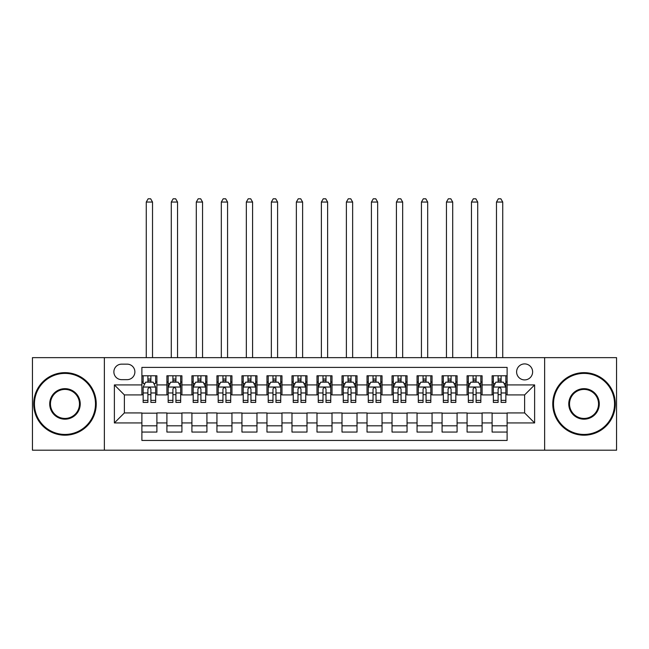 <?xml version="1.0" encoding="UTF-8"?>
<svg xmlns="http://www.w3.org/2000/svg" width="649" height="649" viewBox="0 0 649 649"><rect width="100%" height="100%" fill="white"/><g stroke="black" fill="none" stroke-linecap="round" stroke-linejoin="round"><path stroke-width="0.97" d="M524.619 363.902A8.007 8.007 0 0 0 516.612 371.901A8.007 8.007 0 0 0 524.619 379.908A8.007 8.007 0 0 0 532.626 371.901A8.007 8.007 0 0 0 524.619 363.902M544.633 450.203L616.55 450.203L616.55 357.648L544.633 357.648L544.633 450.203L104.367 450.203L104.367 357.648L32.45 357.648L32.45 450.203L104.367 450.203M507.112 375.779L492.104 375.779L492.104 384.914L482.093 384.914L482.093 394.917L492.104 394.917L492.104 384.914M482.093 384.914L482.093 375.779L467.085 375.779L467.085 384.914L457.083 384.914L457.083 394.917L467.085 394.917L467.085 384.914M457.083 384.914L457.083 375.779L442.074 375.779L442.074 384.914L432.064 384.914L432.064 394.917L442.074 394.917L442.074 384.914M432.064 384.914L432.064 375.779L417.056 375.779L417.056 384.914L407.053 384.914L407.053 394.917L417.056 394.917L417.056 384.914M407.053 384.914L407.053 375.779L392.037 375.779L392.037 384.914L382.034 384.914L382.034 394.917L392.037 394.917L392.037 384.914M382.034 384.914L382.034 375.779L367.026 375.779L367.026 384.914L357.023 384.914L357.023 394.917L367.026 394.917L367.026 384.914M357.023 384.914L357.023 375.779L342.007 375.779L342.007 384.914L332.004 384.914L332.004 394.917L342.007 394.917L342.007 384.914M332.004 384.914L332.004 375.779L316.996 375.779L316.996 384.914L306.993 384.914L306.993 394.917L316.996 394.917L316.996 384.914M306.993 384.914L306.993 375.779L291.977 375.779L291.977 384.914L281.974 384.914L281.974 394.917L291.977 394.917L291.977 384.914M281.974 384.914L281.974 375.779L266.966 375.779L266.966 384.914L256.963 384.914L256.963 394.917L266.966 394.917L266.966 384.914M256.963 384.914L256.963 375.779L241.947 375.779L241.947 384.914L231.944 384.914L231.944 394.917L241.947 394.917L241.947 384.914M231.944 384.914L231.944 375.779L216.936 375.779L216.936 384.914L206.926 384.914L206.926 394.917L216.936 394.917L216.936 384.914M206.926 384.914L206.926 375.779L191.917 375.779L191.917 384.914L181.915 384.914L181.915 394.917L191.917 394.917L191.917 384.914M181.915 384.914L181.915 375.779L166.907 375.779L166.907 394.917L156.896 394.917L156.896 375.779L141.888 375.779M141.888 432.064L156.896 432.064L156.896 412.926L166.907 412.926L166.907 432.064L181.915 432.064L181.915 412.926L191.917 412.926L191.917 422.937L181.915 422.937M191.917 422.937L191.917 432.064L206.926 432.064L206.926 412.926L216.936 412.926L216.936 422.937L206.926 422.937M216.936 422.937L216.936 432.064L231.944 432.064L231.944 412.926L241.947 412.926L241.947 422.937L231.944 422.937M241.947 422.937L241.947 432.064L256.963 432.064L256.963 412.926L266.966 412.926L266.966 422.937L256.963 422.937M266.966 422.937L266.966 432.064L281.974 432.064L281.974 412.926L291.977 412.926L291.977 422.937L281.974 422.937M291.977 422.937L291.977 432.064L306.993 432.064L306.993 412.926L316.996 412.926L316.996 422.937L306.993 422.937M316.996 422.937L316.996 432.064L332.004 432.064L332.004 412.926L342.007 412.926L342.007 422.937L332.004 422.937M342.007 422.937L342.007 432.064L357.023 432.064L357.023 412.926L367.026 412.926L367.026 422.937L357.023 422.937M367.026 422.937L367.026 432.064L382.034 432.064L382.034 412.926L392.037 412.926L392.037 422.937L382.034 422.937M392.037 422.937L392.037 432.064L407.053 432.064L407.053 412.926L417.056 412.926L417.056 422.937L407.053 422.937M417.056 422.937L417.056 432.064L432.064 432.064L432.064 412.926L442.074 412.926L442.074 422.937L432.064 422.937M442.074 422.937L442.074 432.064L457.083 432.064L457.083 412.926L467.085 412.926L467.085 422.937L457.083 422.937M467.085 422.937L467.085 432.064L482.093 432.064L482.093 412.926L492.104 412.926L492.104 422.937L482.093 422.937M121.631 379.657L127.131 379.657A7.756 7.756 0 0 0 134.887 371.901A7.756 7.756 0 0 0 127.131 364.146L121.631 364.146A7.756 7.756 0 0 0 113.875 371.901A7.756 7.756 0 0 0 121.631 379.657M544.633 357.648L104.367 357.648M507.112 384.914L507.112 367.399L141.888 367.399L141.888 394.917L124.381 394.917L124.381 412.926L141.888 412.926L141.888 440.444L507.112 440.444L507.112 412.926L524.619 412.926L524.619 394.917L507.112 394.917L507.112 384.914L534.622 384.914L534.622 422.937L507.112 422.937M141.888 422.937L114.378 422.937L114.378 384.914L141.888 384.914M492.104 422.937L492.104 432.064L507.112 432.064M141.888 382.034L143.145 382.034M147.891 382.034L150.893 382.034M155.646 382.034L156.896 382.034M141.888 394.665L143.145 394.665M147.891 394.665L150.893 394.665M155.646 394.665L156.896 394.665M141.888 413.178L156.896 413.178M141.888 425.809L156.896 425.809M166.907 394.665L168.156 394.665M172.91 394.665L175.911 394.665M180.665 394.665L181.915 394.665M166.907 382.034L168.156 382.034M172.91 382.034L175.911 382.034M180.665 382.034L181.915 382.034M166.907 413.178L181.915 413.178M166.907 425.809L181.915 425.809M191.917 413.178L206.926 413.178M191.917 425.809L206.926 425.809M191.917 382.034L193.175 382.034M197.921 382.034L200.922 382.034M205.676 382.034L206.926 382.034M191.917 394.665L193.175 394.665M197.921 394.665L200.922 394.665M205.676 394.665L206.926 394.665M216.936 413.178L231.944 413.178M216.936 425.809L231.944 425.809M216.936 382.034L218.186 382.034M222.94 382.034L225.941 382.034M230.695 382.034L231.944 382.034M216.936 394.665L218.186 394.665M222.94 394.665L225.941 394.665M230.695 394.665L231.944 394.665M241.947 413.178L256.963 413.178M241.947 425.809L256.963 425.809M241.947 382.034L243.205 382.034M247.95 382.034L250.952 382.034M255.706 382.034L256.963 382.034M241.947 394.665L243.205 394.665M247.95 394.665L250.952 394.665M255.706 394.665L256.963 394.665M266.966 413.178L281.974 413.178M266.966 425.809L281.974 425.809M266.966 382.034L268.215 382.034M272.969 382.034L275.971 382.034M280.725 382.034L281.974 382.034M266.966 394.665L268.215 394.665M272.969 394.665L275.971 394.665M280.725 394.665L281.974 394.665M291.977 413.178L306.993 413.178M291.977 425.809L306.993 425.809M291.977 382.034L293.234 382.034M297.98 382.034L300.982 382.034M305.736 382.034L306.993 382.034M291.977 394.665L293.234 394.665M297.98 394.665L300.982 394.665M305.736 394.665L306.993 394.665M316.996 413.178L332.004 413.178M316.996 425.809L332.004 425.809M316.996 382.034L318.245 382.034M322.999 382.034L326.001 382.034M330.755 382.034L332.004 382.034M316.996 394.665L318.245 394.665M322.999 394.665L326.001 394.665M330.755 394.665L332.004 394.665M342.007 413.178L357.023 413.178M342.007 425.809L357.023 425.809M342.007 382.034L343.264 382.034M348.018 382.034L351.02 382.034M355.766 382.034L357.023 382.034M342.007 394.665L343.264 394.665M348.018 394.665L351.02 394.665M355.766 394.665L357.023 394.665M367.026 413.178L382.034 413.178M367.026 425.809L382.034 425.809M367.026 382.034L368.275 382.034M373.029 382.034L376.031 382.034M380.785 382.034L382.034 382.034M367.026 394.665L368.275 394.665M373.029 394.665L376.031 394.665M380.785 394.665L382.034 394.665M392.037 413.178L407.053 413.178M392.037 425.809L407.053 425.809M392.037 382.034L393.294 382.034M398.048 382.034L401.05 382.034M405.795 382.034L407.053 382.034M392.037 394.665L393.294 394.665M398.048 394.665L401.05 394.665M405.795 394.665L407.053 394.665M417.056 413.178L432.064 413.178M417.056 425.809L432.064 425.809M417.056 382.034L418.305 382.034M423.059 382.034L426.06 382.034M430.814 382.034L432.064 382.034M417.056 394.665L418.305 394.665M423.059 394.665L426.06 394.665M430.814 394.665L432.064 394.665M442.074 413.178L457.083 413.178M442.074 425.809L457.083 425.809M442.074 382.034L443.324 382.034M448.078 382.034L451.079 382.034M455.825 382.034L457.083 382.034M442.074 394.665L443.324 394.665M448.078 394.665L451.079 394.665M455.825 394.665L457.083 394.665M467.085 413.178L482.093 413.178M467.085 425.809L482.093 425.809M467.085 382.034L468.335 382.034M473.089 382.034L476.09 382.034M480.844 382.034L482.093 382.034M467.085 394.665L468.335 394.665M473.089 394.665L476.09 394.665M480.844 394.665L482.093 394.665M492.104 413.178L507.112 413.178M492.104 425.809L507.112 425.809M492.104 382.034L493.354 382.034M498.108 382.034L501.109 382.034M505.855 382.034L507.112 382.034M492.104 394.665L493.354 394.665M498.108 394.665L501.109 394.665M505.855 394.665L507.112 394.665M124.381 394.917L114.378 384.914M124.381 412.926L114.378 422.937M534.622 384.914L524.619 394.917M534.622 422.937L524.619 412.926M150.893 375.779L150.893 382.156L150.893 379.032L147.891 379.032M155.646 400.384L150.893 400.384L150.893 402.421L155.646 402.421L155.646 387.161L153.148 382.156L145.644 382.156L143.145 387.161L143.145 402.421L147.891 402.421L147.891 400.384L143.145 400.384M144.954 383.535L143.145 383.535L143.145 375.779M143.145 383.583L143.145 379.032M155.646 383.583L155.646 379.032M153.837 383.535L155.646 383.535L155.646 375.779M147.891 382.156L147.891 375.779M150.893 400.384L150.893 389.035C149.895 387.112 148.897 387.112 147.891 389.035L147.891 397.48M143.145 392.961L147.891 392.961L147.891 400.384M152.523 357.648L152.523 202.05L146.268 202.05L146.268 357.648M146.268 202.05L148.142 198.797L150.649 198.797L152.523 202.05M64.973 373.402A30.519 30.519 0 0 0 34.454 403.921A30.519 30.519 0 0 0 64.973 434.441A30.519 30.519 0 0 0 95.484 403.921A30.519 30.519 0 0 0 64.973 373.402M64.973 435.195A31.266 31.266 0 0 1 33.699 403.921A31.266 31.266 0 0 1 64.973 372.656A31.266 31.266 0 0 1 96.239 403.921A31.266 31.266 0 0 1 64.973 435.195M64.973 388.662A15.26 15.26 0 0 1 80.233 403.921A15.26 15.26 0 0 1 64.973 419.181A15.26 15.26 0 0 1 49.713 403.921A15.26 15.26 0 0 1 64.973 388.662M64.973 418.435A14.505 14.505 0 0 0 79.478 403.921A14.505 14.505 0 0 0 64.973 389.416A14.505 14.505 0 0 0 50.46 403.921A14.505 14.505 0 0 0 64.973 418.435M584.027 373.402A30.519 30.519 0 0 0 553.516 403.921A30.519 30.519 0 0 0 584.027 434.441A30.519 30.519 0 0 0 614.546 403.921A30.519 30.519 0 0 0 584.027 373.402M584.027 435.195A31.266 31.266 0 0 1 552.761 403.921A31.266 31.266 0 0 1 584.027 372.656A31.266 31.266 0 0 1 615.301 403.921A31.266 31.266 0 0 1 584.027 435.195M584.027 388.662A15.26 15.26 0 0 1 599.287 403.921A15.26 15.26 0 0 1 584.027 419.181A15.26 15.26 0 0 1 568.767 403.921A15.26 15.26 0 0 1 584.027 388.662M584.027 418.435A14.505 14.505 0 0 0 598.54 403.921A14.505 14.505 0 0 0 584.027 389.416A14.505 14.505 0 0 0 569.522 403.921A14.505 14.505 0 0 0 584.027 418.435M175.911 379.032L172.91 379.032M180.665 400.384L175.911 400.384L175.911 402.421L180.665 402.421L180.665 387.161L178.159 382.156L170.655 382.156L168.156 387.161L168.156 402.421L172.91 402.421L172.91 400.384L168.156 400.384M168.156 387.161L168.156 375.779M180.665 387.161L180.665 375.779M172.91 382.156L172.91 375.779M175.911 375.779L175.911 382.156M175.911 400.384L175.911 389.035C174.914 387.112 173.908 387.112 172.91 389.035L172.91 400.384M177.534 357.648L177.534 202.05L171.279 202.05L171.279 357.648M171.279 202.05L173.161 198.797L175.66 198.797L177.534 202.05M200.922 379.032L197.921 379.032M205.676 400.384L200.922 400.384L200.922 402.421L205.676 402.421L205.676 387.161L203.178 382.156L195.673 382.156L193.175 387.161L193.175 402.421L197.921 402.421L197.921 400.384L193.175 400.384M193.175 387.161L193.175 375.779M205.676 387.161L205.676 375.779M197.921 382.156L197.921 375.779M200.922 375.779L200.922 382.156M200.922 400.384L200.922 389.035C199.924 387.112 198.927 387.112 197.921 389.035L197.921 400.384M202.553 357.648L202.553 202.05L196.298 202.05L196.298 357.648M196.298 202.05L198.172 198.797L200.679 198.797L202.553 202.05M225.941 379.032L222.94 379.032M230.695 400.384L225.941 400.384L225.941 402.421L230.695 402.421L230.695 387.161L228.188 382.156L220.684 382.156L218.186 387.161L218.186 402.421L222.94 402.421L222.94 400.384L218.186 400.384M218.186 387.161L218.186 375.779M230.695 387.161L230.695 375.779M222.94 382.156L222.94 375.779M225.941 375.779L225.941 382.156M225.941 400.384L225.941 389.035C224.943 387.112 223.937 387.112 222.94 389.035L222.94 400.384M227.564 357.648L227.564 202.05L221.317 202.05L221.317 357.648M221.317 202.05L223.191 198.797L225.69 198.797L227.564 202.05M250.952 379.032L247.95 379.032M255.706 400.384L250.952 400.384L250.952 402.421L255.706 402.421L255.706 387.161L253.207 382.156L245.703 382.156L243.205 387.161L243.205 402.421L247.95 402.421L247.95 400.384L243.205 400.384M243.205 387.161L243.205 375.779M255.706 387.161L255.706 375.779M247.95 382.156L247.95 375.779M250.952 375.779L250.952 382.156M250.952 400.384L250.952 389.035C249.954 387.112 248.956 387.112 247.95 389.035L247.95 400.384M252.583 357.648L252.583 202.05L246.328 202.05L246.328 357.648M246.328 202.05L248.202 198.797L250.709 198.797L252.583 202.05M275.971 379.032L272.969 379.032M280.725 400.384L275.971 400.384L275.971 402.421L280.725 402.421L280.725 387.161L278.226 382.156L270.714 382.156L268.215 387.161L268.215 402.421L272.969 402.421L272.969 400.384L268.215 400.384M268.215 387.161L268.215 375.779M280.725 387.161L280.725 375.779M272.969 382.156L272.969 375.779M275.971 375.779L275.971 382.156M275.971 400.384L275.971 389.035C274.973 387.112 273.967 387.112 272.969 389.035L272.969 400.384M277.594 357.648L277.594 202.05L271.347 202.05L271.347 357.648M271.347 202.05L273.221 198.797L275.72 198.797L277.594 202.05M300.982 379.032L297.98 379.032M305.736 400.384L300.982 400.384L300.982 402.421L305.736 402.421L305.736 387.161L303.237 382.156L295.733 382.156L293.234 387.161L293.234 402.421L297.98 402.421L297.98 400.384L293.234 400.384M293.234 387.161L293.234 375.779M305.736 387.161L305.736 375.779M297.98 382.156L297.98 375.779M300.982 375.779L300.982 382.156M300.982 400.384L300.982 389.035C299.984 387.112 298.986 387.112 297.98 389.035L297.98 400.384M302.612 357.648L302.612 202.05L296.358 202.05L296.358 357.648M296.358 202.05L298.232 198.797L300.738 198.797L302.612 202.05M326.001 379.032L322.999 379.032M330.755 400.384L326.001 400.384L326.001 402.421L330.755 402.421L330.755 387.161L328.256 382.156L320.744 382.156L318.245 387.161L318.245 402.421L322.999 402.421L322.999 400.384L318.245 400.384M318.245 387.161L318.245 375.779M330.755 387.161L330.755 375.779M322.999 382.156L322.999 375.779M326.001 375.779L326.001 382.156M326.001 400.384L326.001 389.035C325.003 387.112 323.997 387.112 322.999 389.035L322.999 400.384M327.623 357.648L327.623 202.05L321.377 202.05L321.377 357.648M321.377 202.05L323.251 198.797L325.749 198.797L327.623 202.05M351.02 379.032L348.018 379.032M355.766 400.384L351.02 400.384L351.02 402.421L355.766 402.421L355.766 387.161L353.267 382.156L345.763 382.156L343.264 387.161L343.264 402.421L348.018 402.421L348.018 400.384L343.264 400.384M343.264 387.161L343.264 375.779M355.766 387.161L355.766 375.779M348.018 382.156L348.018 375.779M351.02 375.779L351.02 382.156M351.02 400.384L351.02 389.035C350.014 387.112 349.016 387.112 348.018 389.035L348.018 400.384M352.642 357.648L352.642 202.05L346.388 202.05L346.388 357.648M346.388 202.05L348.262 198.797L350.768 198.797L352.642 202.05M376.031 379.032L373.029 379.032M380.785 400.384L376.031 400.384L376.031 402.421L380.785 402.421L380.785 387.161L378.286 382.156L370.774 382.156L368.275 387.161L368.275 402.421L373.029 402.421L373.029 400.384L368.275 400.384M368.275 387.161L368.275 375.779M380.785 387.161L380.785 375.779M373.029 382.156L373.029 375.779M376.031 375.779L376.031 382.156M376.031 400.384L376.031 389.035C375.033 387.112 374.035 387.112 373.029 389.035L373.029 400.384M377.653 357.648L377.653 202.05L371.406 202.05L371.406 357.648M371.406 202.05L373.28 198.797L375.779 198.797L377.653 202.05M401.05 379.032L398.048 379.032M405.795 400.384L401.05 400.384L401.05 402.421L405.795 402.421L405.795 387.161L403.297 382.156L395.793 382.156L393.294 387.161L393.294 402.421L398.048 402.421L398.048 400.384L393.294 400.384M393.294 387.161L393.294 375.779M405.795 387.161L405.795 375.779M398.048 382.156L398.048 375.779M401.05 375.779L401.05 382.156M401.05 400.384L401.05 389.035C400.044 387.112 399.046 387.112 398.048 389.035L398.048 400.384M402.672 357.648L402.672 202.05L396.417 202.05L396.417 357.648M396.417 202.05L398.291 198.797L400.798 198.797L402.672 202.05M426.06 379.032L423.059 379.032M430.814 400.384L426.06 400.384L426.06 402.421L430.814 402.421L430.814 387.161L428.316 382.156L420.812 382.156L418.305 387.161L418.305 402.421L423.059 402.421L423.059 400.384L418.305 400.384M418.305 387.161L418.305 375.779M430.814 387.161L430.814 375.779M423.059 382.156L423.059 375.779M426.06 375.779L426.06 382.156M426.06 400.384L426.06 389.035C425.063 387.112 424.065 387.112 423.059 389.035L423.059 400.384M427.683 357.648L427.683 202.05L421.436 202.05L421.436 357.648M421.436 202.05L423.31 198.797L425.809 198.797L427.683 202.05M451.079 379.032L448.078 379.032M455.825 400.384L451.079 400.384L451.079 402.421L455.825 402.421L455.825 387.161L453.326 382.156L445.822 382.156L443.324 387.161L443.324 402.421L448.078 402.421L448.078 400.384L443.324 400.384M443.324 387.161L443.324 375.779M455.825 387.161L455.825 375.779M448.078 382.156L448.078 375.779M451.079 375.779L451.079 382.156M451.079 400.384L451.079 389.035C450.073 387.112 449.076 387.112 448.078 389.035L448.078 400.384M452.702 357.648L452.702 202.05L446.447 202.05L446.447 357.648M446.447 202.05L448.321 198.797L450.828 198.797L452.702 202.05M476.09 379.032L473.089 379.032M480.844 400.384L476.09 400.384L476.09 402.421L480.844 402.421L480.844 387.161L478.345 382.156L470.841 382.156L468.335 387.161L468.335 402.421L473.089 402.421L473.089 400.384L468.335 400.384M468.335 387.161L468.335 375.779M480.844 387.161L480.844 375.779M473.089 382.156L473.089 375.779M476.09 375.779L476.09 382.156M476.09 400.384L476.09 389.035C475.092 387.112 474.094 387.112 473.089 389.035L473.089 400.384M477.721 357.648L477.721 202.05L471.466 202.05L471.466 357.648M471.466 202.05L473.34 198.797L475.839 198.797L477.721 202.05M501.109 379.032L498.108 379.032M505.855 400.384L501.109 400.384L501.109 402.421L505.855 402.421L505.855 387.161L503.356 382.156L495.852 382.156L493.354 387.161L493.354 402.421L498.108 402.421L498.108 400.384L493.354 400.384M493.354 387.161L493.354 375.779M505.855 387.161L505.855 375.779M498.108 382.156L498.108 375.779M501.109 375.779L501.109 382.156M501.109 400.384L501.109 389.035C500.103 387.112 499.105 387.112 498.108 389.035L498.108 400.384M502.732 357.648L502.732 202.05L496.477 202.05L496.477 357.648M496.477 202.05L498.351 198.797L500.858 198.797L502.732 202.05M166.907 422.937L156.896 422.937M166.907 384.914L156.896 384.914M155.59 387.039L143.202 387.039M155.646 392.961L150.893 392.961M150.893 380.622L147.891 380.622M180.6 387.039L168.221 387.039M168.156 383.535L169.973 383.535M178.848 383.535L180.665 383.535M172.91 392.961L168.156 392.961M180.665 392.961L175.911 392.961M175.911 380.622L172.91 380.622M205.619 387.039L193.232 387.039M193.175 383.535L194.984 383.535M203.867 383.535L205.676 383.535M197.921 392.961L193.175 392.961M205.676 392.961L200.922 392.961M200.922 380.622L197.921 380.622M230.63 387.039L218.251 387.039M218.186 383.535L220.003 383.535M228.878 383.535L230.695 383.535M222.94 392.961L218.186 392.961M230.695 392.961L225.941 392.961M225.941 380.622L222.94 380.622M255.649 387.039L243.261 387.039M243.205 383.535L245.014 383.535M253.897 383.535L255.706 383.535M247.95 392.961L243.205 392.961M255.706 392.961L250.952 392.961M250.952 380.622L247.95 380.622M280.66 387.039L268.28 387.039M268.215 383.535L270.033 383.535M278.908 383.535L280.725 383.535M272.969 392.961L268.215 392.961M280.725 392.961L275.971 392.961M275.971 380.622L272.969 380.622M305.679 387.039L293.291 387.039M293.234 383.535L295.044 383.535M303.927 383.535L305.736 383.535M297.98 392.961L293.234 392.961M305.736 392.961L300.982 392.961M300.982 380.622L297.98 380.622M330.69 387.039L318.31 387.039M318.245 383.535L320.062 383.535M328.938 383.535L330.755 383.535M322.999 392.961L318.245 392.961M330.755 392.961L326.001 392.961M326.001 380.622L322.999 380.622M355.709 387.039L343.321 387.039M343.264 383.535L345.073 383.535M353.956 383.535L355.766 383.535M348.018 392.961L343.264 392.961M355.766 392.961L351.02 392.961M351.02 380.622L348.018 380.622M380.72 387.039L368.34 387.039M368.275 383.535L370.092 383.535M378.967 383.535L380.785 383.535M373.029 392.961L368.275 392.961M380.785 392.961L376.031 392.961M376.031 380.622L373.029 380.622M405.739 387.039L393.351 387.039M393.294 383.535L395.103 383.535M403.986 383.535L405.795 383.535M398.048 392.961L393.294 392.961M405.795 392.961L401.05 392.961M401.05 380.622L398.048 380.622M430.749 387.039L418.37 387.039M418.305 383.535L420.122 383.535M428.997 383.535L430.814 383.535M423.059 392.961L418.305 392.961M430.814 392.961L426.06 392.961M426.06 380.622L423.059 380.622M455.768 387.039L443.381 387.039M443.324 383.535L445.133 383.535M454.016 383.535L455.825 383.535M448.078 392.961L443.324 392.961M455.825 392.961L451.079 392.961M451.079 380.622L448.078 380.622M480.779 387.039L468.4 387.039M468.335 383.535L470.152 383.535M479.027 383.535L480.844 383.535M473.089 392.961L468.335 392.961M480.844 392.961L476.09 392.961M476.09 380.622L473.089 380.622M505.798 387.039L493.41 387.039M493.354 383.535L495.163 383.535M504.046 383.535L505.855 383.535M498.108 392.961L493.354 392.961M505.855 392.961L501.109 392.961M501.109 380.622L498.108 380.622"/></g></svg>
